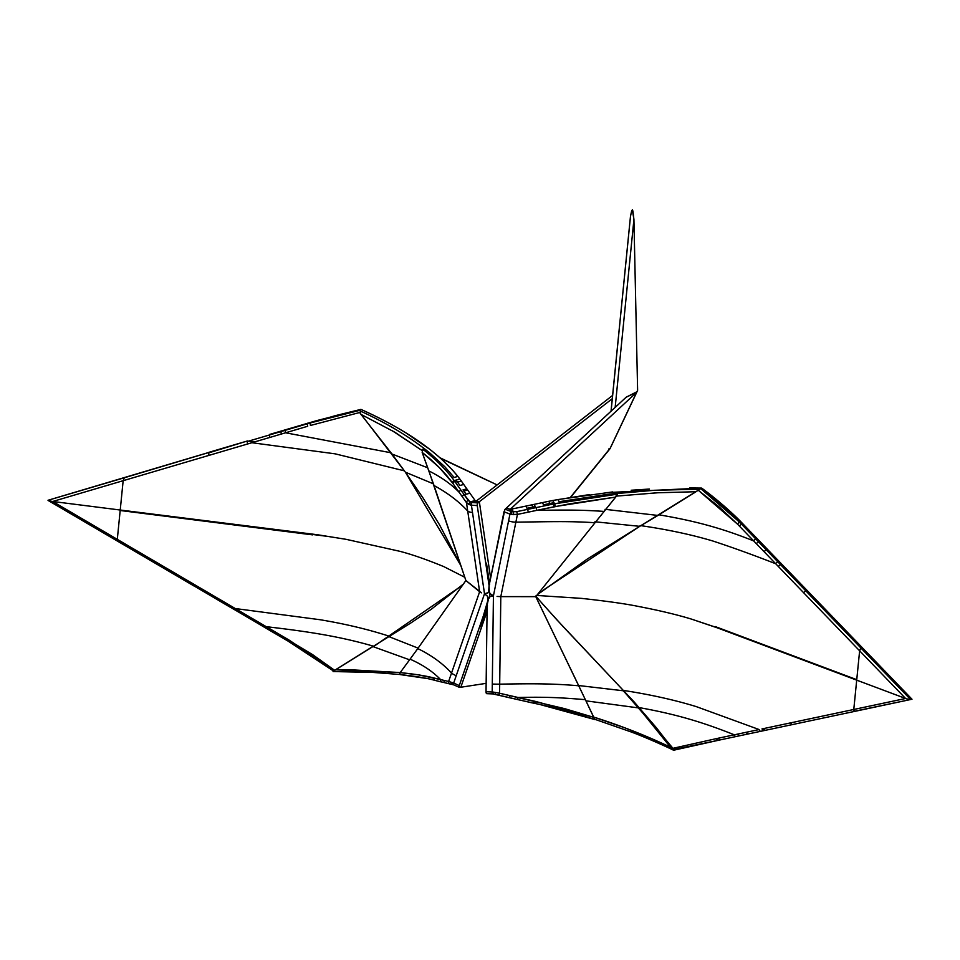 <?xml version="1.0" encoding="UTF-8"?>
<svg xmlns="http://www.w3.org/2000/svg" width="960" height="960" viewBox="0 0 960 960"><rect width="100%" height="100%" fill="white"/><g stroke="black" fill="none" stroke-linecap="round" stroke-linejoin="round"><path stroke-width="1.44" d="M487.056 611.304L460.824 687.24L486.144 683.352L460.824 687.24L487.056 611.304L460.824 687.24L459.516 687.372L460.824 687.24L487.056 611.304M612.276 398.712L479.34 501.732L490.608 578.004L479.34 501.732L612.276 398.712M475.764 501.48L612.6 395.436L475.764 501.48L479.34 501.732L475.764 501.48L471.648 502.62L470.004 501.924L475.128 500.58L464.808 485.964L467.688 490.044L463.872 491.04L463.032 489.864L466.848 488.868L463.752 484.476L459.936 485.472L457.572 482.124L461.388 481.128L463.752 484.476L461.388 481.128L457.572 482.124L456.072 480.072L459.876 479.052L461.388 481.128L459.888 479.076M489.348 592.308L484.512 593.784L471.42 505.176L477.252 505.596L489.072 585.624L488.628 591.864L487.656 593.136L484.38 593.76L487.356 596.088L488.016 597.948L487.14 604.932L488.688 598.104L489.948 596.688L493.572 595.884L490.248 593.736L489.3 592.02L489.072 585.624L504.84 509.664L506.448 507.996L510.108 509.412L506.448 507.996L626.184 397.188L636.636 392.316L510.12 509.412L636.636 392.316L610.248 448.14L570.324 497.448L610.26 448.308L608.532 449.1A2.04 1.476 -141 0 0 609.492 449.076M475.776 501.48L471.912 502.488A8.184 3.012 -8.4 0 0 472.092 502.512L477.924 502.92L479.34 501.732L475.692 501.372L471.36 502.512L475.692 501.372L475.128 500.58L475.776 501.48L479.34 501.732L490.608 578.004L479.34 501.732L477.576 503.364L477.252 505.596L489.072 585.624L504 511.776L505.188 509.22L511.152 511.524L505.188 509.22L506.448 507.996L510.3 509.364L511.692 511.824L510.3 509.364L511.812 509.052L510.096 509.412L506.448 507.996L626.184 397.188L636.972 391.728L637.62 390.348L633.924 219.48L632.352 209.808L631.656 210.792L632.352 209.808L632.916 211.08L633.924 219.48L615.168 407.376L633.924 219.48L637.62 390.348L610.248 448.14A2.04 1.476 -141 0 1 609.996 448.728L570.588 497.412M630.456 216.564L631.656 210.792L630.468 216.444L611.028 411.216M630.576 215.496L611.088 411.156M440.748 458.388L452.532 470.064L459 477.9L452.532 470.064L440.748 458.388M461.328 481.044L464.808 485.964L461.316 481.032M488.832 481.044L440.676 458.328L488.832 481.056M472.872 497.388L467.688 490.044L475.128 500.58L469.992 501.924L464.208 494.712L466.116 494.22L463.872 491.04L467.688 490.044L471.576 495.54M589.62 494.628L555.072 500.088L586.716 495.012M517.608 507.84L531.804 504.852L533.028 507.012L535.284 506.544L534.048 504.384L542.376 502.632L543.6 504.804L549.948 503.46L548.724 501.3L542.376 502.632L548.724 501.3L549.948 503.46L553.98 502.68L552.804 500.52L548.724 501.3L552.756 500.52L553.992 502.704L543.6 504.804L542.376 502.632L534.048 504.384L535.272 506.544L530.388 507.576L533.028 507.012L531.804 504.852L525.78 506.124L534.048 504.384M521.376 507.048L531.804 504.852M539.22 704.364L535.572 703.584L539.232 704.364M498.78 695.28L511.968 698.304M492.804 595.116L489.948 596.688L493.428 595.848L492.192 691.98L486.036 691.74L487.14 604.932L459.288 685.56L453.672 683.076A2.04 0.792 113.8 0 0 453.72 684.864L448.584 683.664M489.948 593.316L489.576 597L489.948 593.316M761.952 728.94L765.516 730.284L761.952 728.94M777.336 727.776L780.192 727.176M818.58 719.04L822.156 718.272M844.968 713.448L912 699.228L861.756 647.112L912 699.228L897.492 702.276M782.064 564.468L861.756 647.112L782.064 564.468L780.648 564.768L805.932 590.976L807.348 590.676L805.932 590.976L910.584 699.528L780.648 564.768L782.064 564.468L767.616 549.492L782.064 564.468M511.812 509.052L525.78 506.124L527.004 508.284L525.78 506.124L511.812 509.052L513.468 511.968L511.812 509.052M699.6 489.372L701.664 488.088L699.84 489.204L654.384 490.284L607.692 494.328L617.388 493.296L617.364 494.16L553.392 504L554.58 503.772L553.992 502.728L551.496 503.436L552.876 503.088L553.392 504L527.628 509.364L527.004 508.284L527.628 509.364L516.732 511.644L511.692 511.824L516.732 511.644L553.392 504L552.876 503.088L554.004 502.728L554.58 503.772L583.428 498.648L617.364 494.16L617.388 493.296L607.692 494.328L559.116 501.696L557.988 499.56L552.84 500.508L557.988 499.56L559.116 501.72L607.692 494.328L654.384 490.284L700.752 488.652C715.224 499.248 730.416 512.64 739.632 522.228L758.664 541.956L760.08 541.656L767.616 549.492L741.048 521.928C731.712 512.28 716.328 498.78 701.664 488.088L605.964 492.624M873.72 707.352L897.936 702.18M896.784 702.42L873 707.508M857.556 710.772L855.348 711.24M821.28 718.464L798.024 723.384M798.72 723.24L794.016 724.248M755.964 732.312L854.46 711.42L853.776 709.476L790.752 722.844A2.04 1.452 78.1 0 0 792.6 724.548A2.04 1.452 -101.9 0 1 790.752 722.844L853.776 709.476L856.704 680.148L715.068 627L691.38 619.08C676.956 614.688 659.508 610.512 639.048 606.564C626.34 603.912 607.092 601.176 581.304 598.356L536.736 595.452L581.304 598.356C607.092 601.176 626.34 603.912 639.048 606.564C659.508 610.512 676.956 614.688 691.38 619.08L717.396 627.876L715.116 626.52L856.704 680.148L717.444 627.384L856.752 679.656L859.632 650.808L853.776 709.476L905.592 698.484L856.704 680.148L905.592 698.484L853.776 709.476L854.124 711.324L896.088 702.576M787.428 725.64L764.1 730.584A2.04 1.452 -102.1 0 1 762.264 728.88L790.752 722.844L762.264 728.88A2.04 1.452 77.9 0 0 764.1 730.584L777.684 727.704M583.476 695.712L578.76 685.788C552.276 683.472 531.936 683.568 499.692 684.156C531.936 683.568 552.276 683.472 578.76 685.788L535.764 596.664L534.012 596.616L500.808 596.616L499.692 684.156A10.224 0.66 -179.3 0 1 492.3 684.06L492.192 691.98A10.224 0.66 0.7 0 0 492.816 692.004L493.092 693.924L495.264 694.38L493.356 694.032L532.176 702.876M744.78 734.688L749.232 733.728M756.672 732.168L757.38 732.012M493.356 694.032L491.892 693.696M532.548 702.948L528.684 702.144L532.548 702.948M718.908 740.16L739.548 735.792M737.76 736.164L736.176 736.5A2.04 1.452 -101.9 0 1 734.34 734.808L759.132 729.552L696.396 706.656C674.94 700.044 650.7 694.644 623.676 690.456C650.7 694.644 674.94 700.044 696.396 706.656L759.132 729.552L734.34 734.808C704.292 722.88 678.084 714.564 639.216 707.604C678.084 714.564 704.292 722.88 734.34 734.808L718.068 738.252L734.34 734.808A2.04 1.452 78.1 0 0 736.176 736.5L739.092 735.888M726.72 738.504L721.332 739.656M739.428 735.816L740.952 735.492M748.452 733.896L742.32 735.204M532.596 702.96L535.104 703.488M512.484 698.424L506.724 697.104M562.956 626.436L634.008 701.784L656.328 727.692L672.48 748.416L718.068 738.252L672.48 748.416L673.632 749.556L719.916 739.956L673.788 750.192M531.012 702.552L514.632 698.916M535.2 702.984L534.66 703.344L535.716 703.608M542.448 705.096L546.792 706.116M495.612 692.52L495.264 694.38L495.612 692.52L492.816 692.004L499.572 693.24L499.692 684.156L499.572 693.24L564.504 708.612L593.724 717.324L594.864 719.556L585.24 699.396L585.936 700.836L638.7 707.94L634.008 701.784L674.22 749.844M538.896 704.292L537.576 703.992M564.156 627.732L541.824 603.096M585.936 700.836L593.688 717.06C620.772 725.64 646.38 735.708 670.476 747.228L638.7 707.94L585.936 700.836L593.688 717.06L624.9 727.86L652.176 738.876L670.476 747.228L672.792 749.76L651.12 722.532L623.316 690.78L634.008 701.784L556.884 619.848L535.62 596.04M508.14 697.368L527.136 701.712M578.592 685.524L623.316 690.78L578.592 685.524M525.576 701.364L530.244 702.408M594.828 719.292L593.688 717.06L594.828 719.292L631.116 731.94C646.464 737.616 669.108 747.912 673.332 750.12M583.968 696.744L535.764 596.664L500.808 596.616L515.868 522.144C548.088 521.784 568.5 520.956 595.032 522.732L535.764 596.664L595.032 522.732C568.5 520.956 548.088 521.784 515.868 522.144L517.428 514.416L536.784 510.348C565.224 509.94 579.936 509.784 604.152 511.416L595.032 522.732L604.152 511.416C579.936 509.784 565.224 509.94 536.784 510.348L570.12 503.712L615.708 497.1L604.152 511.416L616.26 496.356L615.708 497.1L555.264 506.544L554.976 504.828M533.988 703.224L532.92 702.996L534.66 703.344L535.8 701.484L518.112 697.488C546.576 696.804 561.18 697.656 585.36 699.66L583.596 695.964M535.8 701.484L593.724 717.324L585.36 699.66C561.18 697.656 546.576 696.804 518.112 697.488A2.04 0.72 103 0 1 516.948 699.36A2.04 0.72 -77 0 0 518.112 697.488L510 695.628A2.04 0.72 102.9 0 1 508.848 697.5L516.948 699.36M310.404 425.472L360.6 412.26L310.404 425.472L310.08 423L307.524 423.24L359.832 410.316L310.08 423L335.508 415.62L360.924 409.38L359.208 410.52C387.372 423.372 411.048 437.64 430.248 453.348L424.32 448.704L422.796 449.22L424.32 448.704L430.248 453.348L444.888 466.824L454.104 477.444L444.888 466.824L430.248 453.348C411.048 437.64 387.372 423.372 359.208 410.52L360.924 409.38C405.6 429.432 437.916 451.788 457.896 476.436L459.876 479.052L456.048 480.072L459.936 485.472L457.572 482.124L459.936 485.472L463.752 484.476L466.848 488.868L463.032 489.864L466.116 494.22L464.208 494.712L454.164 480.576L456 480.096L454.164 480.576C449.964 474.288 436.14 458.976 422.796 449.22L422.16 452.388L434.052 485.544C447.468 492.816 458.688 501.312 467.712 511.02L479.628 591.72L467.712 511.02C458.688 501.312 447.468 492.816 434.052 485.544L465.876 580.524L479.628 591.72L448.62 681.468L453.12 682.836A10.224 2.004 19.1 0 0 453.672 683.076L484.512 593.796L487.356 596.088L488.016 599.928L488.688 598.104M493.14 693.912L492.816 692.004A10.224 0.66 -179.3 0 1 492.192 691.98A2.04 0.768 92.2 0 0 492.888 693.912A2.04 0.768 -87.8 0 1 492.192 691.98L486.036 691.74A2.04 0.768 92.2 0 0 486.72 693.672A2.04 0.768 92.2 0 0 486.78 693.672L486.036 691.74L487.14 604.932L459.288 685.56L459.516 687.372A2.04 0.792 -66.2 0 1 459.336 687.348A2.04 0.792 -66.2 0 1 459.288 685.56L453.672 683.076L456.216 675.72A10.224 2.004 -160.9 0 1 451.536 673.032C442.524 663.288 431.268 655.14 417.768 648.6L465.876 580.524L481.548 592.848M511.692 511.836L511.2 514.416L510.552 514.296L511.332 511.596A8.184 4.092 -168.6 0 1 511.152 511.524A8.184 4.092 11.4 0 0 511.332 511.596L510.096 509.412L511.332 511.596L510.552 514.296A10.224 5.112 11.4 0 1 509.952 514.08L511.152 511.524L509.952 514.08L504 511.776L509.952 514.08L493.428 595.848L492.3 684.06A10.224 0.66 0.7 0 0 499.692 684.156L500.808 596.616L517.428 514.416L510.552 514.296A10.224 5.112 -168.6 0 1 509.952 514.08L493.428 595.848L490.248 593.736L489.3 592.02M594.864 719.568C587.652 716.94 553.548 707.316 540.18 704.58L594.84 719.544M533.52 703.104L534.624 701.232M508.848 697.5A2.04 0.72 -77.1 0 0 510 695.628L499.572 693.24A2.04 0.72 103 0 1 498.42 695.1L508.848 697.5M493.452 692.124L493.524 693.996L498.42 695.1A2.04 0.72 -77 0 0 499.572 693.24M486.78 693.672L492.84 693.912M486.72 693.672L492.888 693.912A2.04 0.768 92.2 0 0 492.948 693.912M716.076 738.66L717.852 740.376M718.068 738.252L719.928 739.944M737.472 734.136L739.308 735.84L747.072 734.184M745.98 732.324L747.816 734.028L760.98 731.244A2.04 1.452 -102.1 0 1 759.132 729.552A2.04 1.452 77.9 0 0 760.98 731.244L764.1 730.584M640.128 525.552C667.188 529.452 691.452 534.612 712.932 541.032C732.48 547.452 753.396 555.024 775.692 563.736L859.632 650.808L860.796 647.892L859.632 650.808L905.592 698.484L908.112 699.252L905.592 698.484L803.736 592.824A2.04 0.96 -43.9 0 1 805.932 590.976A2.04 0.96 136.1 0 0 803.736 592.824L778.452 566.616A2.04 0.96 -44 0 1 780.648 564.768L777.876 561.888L780.648 564.768A2.04 0.96 136 0 0 778.452 566.616L775.692 563.736C753.396 555.024 732.48 547.452 712.932 541.032C691.452 534.612 667.188 529.452 640.128 525.552M738.576 522.78L741.048 521.928L739.632 522.228L700.752 488.652M741.456 524.112L742.872 523.812L741.456 524.112L739.632 522.228L737.496 524.124L775.692 563.736A2.04 0.96 -43.9 0 1 777.876 561.888L766.2 549.792L767.616 549.492L766.2 549.792L777.876 561.888A2.04 0.96 136.1 0 0 775.692 563.736L764.016 551.64L766.2 549.792L758.664 541.956L766.2 549.792L764.016 551.64L756.468 543.804A2.04 0.96 -44.1 0 1 758.664 541.956L741.456 524.112L739.26 525.96L741.456 524.112M689.7 487.968L701.664 488.088L732.108 513.216L760.08 541.656L758.664 541.956A2.04 0.96 135.9 0 0 756.468 543.804L753.696 540.924C723.648 528.96 697.38 521.268 658.464 514.728C697.38 521.268 723.648 528.96 753.696 540.924A2.04 0.96 -44 0 1 755.88 539.076A2.04 0.96 136 0 0 753.696 540.924L737.496 524.124M557.988 499.56L612.72 491.916M631.152 490.248L649.404 489.048M698.244 490.248L719.04 506.832L737.484 524.136L698.244 490.248M615.732 496.176L657 492.792L695.988 491.724L698.724 489.924L639.732 526.332L543.744 589.8M537.312 594.72L587.256 559.044L639.732 526.332L594.936 521.784L639.732 526.332L657.912 515.436L605.052 509.316L657.912 515.436L694.992 492.372M530.388 507.576L527.004 508.284M551.496 503.436L543.6 504.804L551.496 503.436M617.388 493.296L617.184 493.908M616.428 496.104L658.596 492.708M617.364 494.16L616.26 496.356L617.364 494.16M508.596 520.824A10.224 5.112 11.4 0 0 515.868 522.144A10.224 5.112 -168.6 0 1 508.596 520.824M497.076 596.436L500.808 596.616M513.468 511.956L513.36 514.656L517.428 514.416L516.732 511.644L517.428 514.416L528.324 512.136L527.628 509.364L528.324 512.136L536.784 510.348L536.088 507.588L536.784 510.348L554.028 506.784L553.392 504L554.028 506.784L555.264 506.532M511.2 514.416L513.36 514.656M254.7 441.888L248.616 441.12L254.7 441.888M247.44 440.964L48 500.28L124.32 477.768L123.156 480.696L208.86 455.412L208.692 452.388L247.44 440.964L124.32 477.768L123.156 480.696L120.228 510.024L317.412 534.732L346.044 539.316L399.516 551.232C411.468 554.28 426.192 559.392 443.7 566.568L464.856 577.308L443.7 566.568C426.192 559.392 411.468 554.28 399.516 551.232L346.044 539.316L327.912 536.424L120.228 510.024L312.612 534.876L120.18 510.504L117.3 539.352L123.156 480.696L52.704 501.48L120.228 510.024L52.704 501.48L247.608 443.988L208.86 455.412L208.44 452.964L247.44 440.964M450.864 684.192L443.808 682.488L450.864 684.192M288.984 640.02L334.836 670.428L312.564 654.612L266.22 626.676C309.492 631.68 340.896 636.684 373.908 646.32C340.896 636.684 309.492 631.68 266.22 626.676L251.712 618.156L250.944 619.248L117.648 541.2M372.288 414.636L360.924 409.38L316.872 420.576L269.58 434.448L307.284 423.816L247.2 441.54L247.608 443.988L251.856 442.728L247.608 443.988L247.188 441.54L251.436 440.28L251.856 442.728L335.16 453.84L404.412 470.844L335.16 453.84L251.856 442.728L269.748 437.472L251.856 442.728L251.436 440.28L269.34 435.012L269.748 437.472L281.304 434.052L269.748 437.472L269.328 435.012L280.908 431.592L281.316 434.052L280.896 431.592L285.156 430.332L285.576 432.792L281.304 434.052L285.576 432.792L391.032 452.784L285.576 432.792L307.692 426.264L285.576 432.792L285.156 430.332L307.284 423.816L307.704 426.264M459.852 479.028L457.896 476.436L454.08 477.456M441 458.616L430.476 449.808L405.732 432.756M456.036 480.084L457.236 482.244L456.216 480.768L454.608 481.188L456.216 480.768L456 480.084M391.896 430.476L421.944 450.432L394.872 432.24L360.924 414.324L359.712 412.56L405.384 472.188L460.884 565.608M466.116 494.22L469.932 493.224M360.924 414.324L391.956 454.008L427.728 467.784L391.956 454.008L405.384 472.188L433.452 483.852L405.384 472.188L423.252 498.276L439.608 524.94L461.556 567.024M463.776 491.064L464.856 492.432L463.872 491.04A2.04 1.608 144.8 0 0 463.776 491.064A2.04 1.608 -35.2 0 1 463.872 491.04L463.032 489.864L463.776 491.064M423.504 450.048L423.756 449.232L423.504 450.048M479.628 591.72L451.536 673.032A10.224 2.004 19.1 0 0 456.216 675.72L484.512 593.796L472.5 512.484A10.224 3.768 171.6 0 1 467.712 511.02A10.224 3.768 -8.4 0 0 472.5 512.484L471.42 505.176A10.224 3.768 171.6 0 1 470.856 505.128L466.476 502.644L467.712 511.02L466.476 502.644L459.264 492.444C451.416 484.284 441.276 477.108 428.856 470.916L465.876 580.524L417.768 648.6C431.268 655.14 442.524 663.288 451.536 673.032L448.62 681.468L440.58 679.584C432.732 671.472 422.556 664.668 410.064 659.172L417.768 648.6L410.064 659.172C422.556 664.668 432.732 671.472 440.58 679.584L418.536 674.892L400.176 672.612L410.064 659.172L400.176 672.612C413.736 673.944 424.644 675.648 432.924 677.712L433.908 680.1L441.336 681.972M489.636 584.256L486.468 563.16L489.636 584.256M452.388 482.772L439.236 467.484L422.16 452.388L428.856 470.916C441.276 477.108 451.416 484.284 459.264 492.444L452.388 482.772L459.264 492.444A2.04 1.608 -35.2 0 1 461.052 490.248L454.164 480.576C446.46 469.908 435.996 459.456 422.796 449.22L422.16 452.388C434.844 462.384 444.924 472.512 452.388 482.772L454.164 480.576L453 481.272M489.072 585.6L486.468 563.16L489.072 585.6M488.988 590.196L488.628 591.864M454.608 481.188L452.844 483.408M462.42 496.908A2.04 1.608 -35.3 0 1 464.208 494.712L461.052 490.248A2.04 1.608 144.8 0 0 459.264 492.444L466.476 502.644A2.04 1.608 -35.2 0 1 468.264 500.448L464.208 494.712A2.04 1.608 144.7 0 0 462.42 496.908M469.992 501.924L468.264 500.448A2.04 1.608 144.8 0 0 466.476 502.644L468.624 504.324L469.992 501.924L468.624 504.324L470.856 505.128L471.648 502.62L470.004 501.924M471.42 505.176L477.252 505.596A2.04 0.984 -85.9 0 1 477.924 502.92L472.092 502.512A2.04 0.984 94.1 0 0 471.42 505.176A2.04 0.984 -85.9 0 1 472.092 502.512A8.184 3.012 171.6 0 1 471.912 502.488L470.856 505.128A10.224 3.768 -8.4 0 0 471.42 505.176M471.336 502.512L470.292 504.972M310.08 423L307.284 423.816M390.252 636.54C369.012 629.58 345.6 623.964 320.016 619.716L235.296 608.544L117.3 539.352L117.408 540.804L117.3 539.352L52.704 501.48L49.692 500.964L52.704 501.48L195.876 585.432L195.084 586.62L195.876 585.432L231.408 606.252L230.616 607.452L231.408 606.252L235.296 608.544L320.016 619.716C345.6 623.964 369.012 629.58 390.252 636.54M489.324 596.808L489.252 598.08M445.152 682.8L444.648 682.692A2.04 1.872 103.3 0 0 444.744 682.716L447.24 683.292M437.424 680.964A2.04 1.872 101.5 0 0 437.712 681.072L440.352 681.684L437.76 681.048M289.38 641.796L288.744 641.424M265.5 627.792L261.552 625.476L262.308 624.372L261.54 625.56L265.428 627.864L266.22 626.676L265.428 627.864L285.708 639.756M251.712 618.156L235.296 608.544L234.504 609.732L235.296 608.544L288.996 640.008M373.908 646.32L460.632 586.464M448.62 681.468A2.04 1.872 103.1 0 0 449.952 683.904A2.04 1.872 -76.9 0 1 448.62 681.468L444.096 680.412A2.04 1.872 103 0 0 445.428 682.848A2.04 1.872 -77 0 1 444.096 680.412L440.58 679.584A2.04 1.872 103 0 0 441.912 682.02L453.492 684.768L441.912 682.02A2.04 1.872 -77 0 1 440.58 679.584L432.924 677.724M372.744 646.512L409.596 659.82L372.744 646.512L335.424 669.828L400.212 672.552L353.856 669.96L335.424 669.828L333.936 670.836L410.796 623.004L431.184 609.324L463.5 583.992M418.104 648.132L388.968 636.648L418.104 648.132M443.808 682.488L444.744 682.716A2.04 1.872 -76.7 0 1 444.648 682.692L444.288 682.608M436.056 680.604L437.712 681.072M399.768 674.376L399.792 673.26L400.296 674.616C414.384 676.056 425.7 677.904 434.244 680.148M487.488 605.82L480.096 626.964L488.016 599.928L480.096 626.964L487.488 605.82M433.44 677.856L434.736 680.28M451.788 684.336L450.876 682.176L451.788 684.336M453.372 684.732L453.12 682.836L453.168 684.684L452.544 682.68L450.876 682.176M453.408 684.732L453.72 684.864A2.04 0.792 113.8 0 0 453.888 684.888A2.04 0.792 -66.2 0 1 453.708 684.864A2.04 0.792 -66.2 0 1 453.672 683.076A10.224 2.004 -160.9 0 1 453.12 682.836L453.468 684.744L459.336 687.348M453.036 684.108L453.468 684.744M286.5 638.556L285.708 639.744L288.288 641.232M250.944 619.248L261.528 625.572M234.54 609.648L250.92 619.344M230.64 607.356L234.504 609.732M195.108 586.524L230.616 607.452M909.936 699.552L906.672 698.856L909.936 699.552M48.192 500.496L51.3 501.276L48.192 500.496M610.008 448.716L636.888 391.98M497.136 484.92L440.124 457.836M717.804 740.388L720.204 739.908M739.308 735.84L741.528 735.372M747.804 734.028L755.856 732.336M792.588 724.548L786.78 725.772M694.968 492.396L696.552 491.352M431.292 679.416L437.28 680.976M399.9 674.496L373.32 672.456L333.06 671.544M400.248 674.604L427.464 678.576M434.712 680.28L436.98 680.856M288.264 641.244L333.804 671.208M195.084 586.62L48.156 500.484"/></g></svg>
